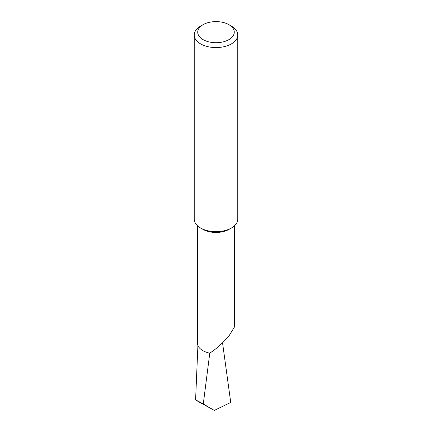 <?xml version="1.0" encoding="UTF-8"?>
<svg xmlns="http://www.w3.org/2000/svg" width="432" height="432" viewBox="0 0 432 432"><rect width="100%" height="100%" fill="white"/><g stroke="black" fill="none" stroke-linecap="round" stroke-linejoin="round"><path stroke-width="0.65" d="M237.767 35.003L237.767 219.132A21.767 12.566 180 0 1 231.39 228.015L229.133 229.322A18.576 10.724 180 0 1 202.867 229.322L200.61 228.015A21.767 12.566 180 0 1 194.233 219.132L194.233 35.003A21.767 12.566 180 0 1 200.61 26.114L203.072 24.694A18.284 10.557 0 0 0 203.072 39.62A18.284 10.557 0 0 0 228.928 39.62A18.284 10.557 0 0 0 228.928 24.694L231.39 26.114A21.767 12.566 180 0 1 237.767 35.003A21.767 12.566 180 0 1 224.332 46.613A21.767 12.566 180 0 1 200.61 43.886A21.767 12.566 180 0 1 194.233 35.003M234.576 225.682L234.576 326.803L229.133 335.696C222.815 343.062 216.346 348.883 209.736 353.165A18.576 10.724 180 0 1 197.424 343.067L197.424 225.682M229.133 229.322L231.39 228.015A21.767 12.566 180 0 1 200.61 228.015M222.539 342.787L230.731 402.44L214.326 410.4L199.471 402.241C193.428 398.704 194.697 399.281 203.288 403.974L214.326 410.4M209.822 352.82L203.288 403.974M197.91 345.508L195.588 399.886L199.471 402.241M231.39 26.114L228.928 24.694A18.284 10.557 0 0 0 203.072 24.694"/></g></svg>
